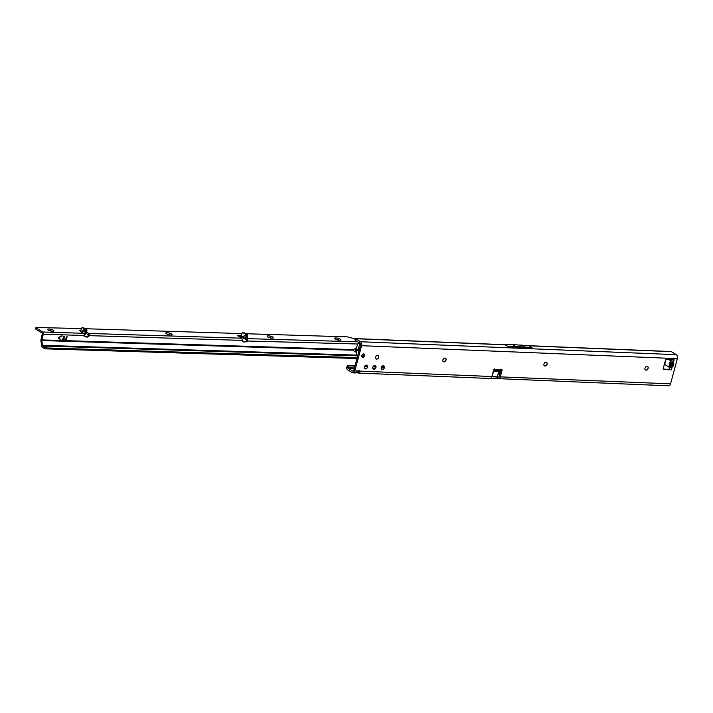 <?xml version="1.0" encoding="UTF-8"?>
<svg xmlns="http://www.w3.org/2000/svg" width="713" height="713" viewBox="0 0 713 713"><rect width="100%" height="100%" fill="white"/><g stroke="black" fill="none" stroke-linecap="round" stroke-linejoin="round"><path stroke-width="1.07" d="M647.582 366.509A2.041 1.488 -58.1 0 1 648.037 368.273A2.041 1.488 -58.1 0 1 645.942 370.109A2.041 1.488 -58.1 0 1 645.425 369.967M546.541 362.364A2.041 1.488 -58.1 0 1 546.996 364.129A2.041 1.488 -58.1 0 1 544.901 365.965A2.041 1.488 -58.1 0 1 544.393 365.822M445.5 358.22A2.041 1.488 -58.1 0 1 445.955 359.985A2.041 1.488 -58.1 0 1 443.869 361.821A2.041 1.488 -58.1 0 1 443.352 361.678M378.148 355.457A2.041 1.488 -58.1 0 1 378.603 357.222A2.041 1.488 -58.1 0 1 376.509 359.058A2.041 1.488 -58.1 0 1 375.992 358.915M366.99 365.243A2.041 1.488 -58.1 0 1 367.445 367.008A2.041 1.488 -58.1 0 1 365.35 368.844A2.041 1.488 -58.1 0 1 364.842 368.71M375.412 365.591A2.041 1.488 -58.1 0 1 375.867 367.355A2.041 1.488 -58.1 0 1 373.772 369.191A2.041 1.488 -58.1 0 1 373.255 369.049M383.835 365.938A2.041 1.488 -58.1 0 1 384.28 367.703A2.041 1.488 -58.1 0 1 382.195 369.539A2.041 1.488 -58.1 0 1 381.678 369.396M670.755 366.562L670.986 365.127A1.765 0.784 158.4 0 0 669.471 365.947L672.234 366.749L673.054 366.215A1.765 0.642 -123.4 0 0 672.172 364.7L671.352 365.234A1.765 0.642 56.6 0 1 672.234 366.749L671.913 367.961L669.061 367.115L669.436 369.789L663.767 369.557A1.016 0.74 -58.1 0 1 663.233 368.568L665.452 360.332A1.016 0.74 -58.1 0 1 666.503 359.414L672.172 359.655L670.773 360.778L668.732 359.512M673.054 366.215L673.803 363.434A1.765 1.176 139.2 0 1 672.288 364.254L670.639 364.263L670.122 363.844L670.764 363.808A1.765 1.319 -111.4 0 1 669.881 362.302L669.15 367.168M363.585 353.88A1.872 1.364 -58.1 0 1 363.354 355.734A1.872 1.364 -58.1 0 1 361.794 356.75M363.657 353.88A1.872 1.364 -58.1 0 1 364.174 354.04A1.872 1.364 -58.1 0 1 364.512 356.019A1.872 1.364 -58.1 0 1 362.712 357.365A1.872 1.364 -58.1 0 1 362.195 357.213A1.872 1.364 -58.1 0 1 361.856 355.226A1.872 1.364 -58.1 0 1 363.657 353.88M647.065 366.366A2.041 1.488 -58.1 0 1 647.627 366.535A2.041 1.488 -58.1 0 1 648.001 368.701A2.041 1.488 -58.1 0 1 646.04 370.172A2.041 1.488 -58.1 0 1 645.479 370.002A2.041 1.488 -58.1 0 1 645.105 367.837A2.041 1.488 -58.1 0 1 647.065 366.366M546.024 362.222A2.041 1.488 -58.1 0 1 546.595 362.391A2.041 1.488 -58.1 0 1 546.96 364.557A2.041 1.488 -58.1 0 1 544.999 366.027A2.041 1.488 -58.1 0 1 544.438 365.858A2.041 1.488 -58.1 0 1 544.064 363.692A2.041 1.488 -58.1 0 1 546.024 362.222M444.992 358.078A2.041 1.488 -58.1 0 1 445.554 358.247A2.041 1.488 -58.1 0 1 445.928 360.413A2.041 1.488 -58.1 0 1 443.967 361.883A2.041 1.488 -58.1 0 1 443.397 361.714A2.041 1.488 -58.1 0 1 443.031 359.548A2.041 1.488 -58.1 0 1 444.992 358.078M383.318 365.796A2.041 1.488 -58.1 0 1 383.879 365.965A2.041 1.488 -58.1 0 1 384.254 368.131A2.041 1.488 -58.1 0 1 382.293 369.601A2.041 1.488 -58.1 0 1 381.731 369.432A2.041 1.488 -58.1 0 1 381.357 367.266A2.041 1.488 -58.1 0 1 383.318 365.796M374.895 365.457A2.041 1.488 -58.1 0 1 375.457 365.617A2.041 1.488 -58.1 0 1 375.831 367.783A2.041 1.488 -58.1 0 1 373.87 369.254A2.041 1.488 -58.1 0 1 373.309 369.084A2.041 1.488 -58.1 0 1 372.935 366.919A2.041 1.488 -58.1 0 1 374.895 365.457M366.473 365.109A2.041 1.488 -58.1 0 1 367.043 365.279A2.041 1.488 -58.1 0 1 367.409 367.445A2.041 1.488 -58.1 0 1 365.448 368.906A2.041 1.488 -58.1 0 1 364.887 368.737A2.041 1.488 -58.1 0 1 364.512 366.571A2.041 1.488 -58.1 0 1 366.473 365.109M377.632 355.315A2.041 1.488 -58.1 0 1 378.193 355.484A2.041 1.488 -58.1 0 1 378.567 357.65A2.041 1.488 -58.1 0 1 376.607 359.12A2.041 1.488 -58.1 0 1 376.045 358.951A2.041 1.488 -58.1 0 1 375.671 356.785A2.041 1.488 -58.1 0 1 377.632 355.315M355.029 365.787L348.666 365.519A2.041 1.551 -69.5 0 0 346.768 367.32L352.685 371.063A1.364 0.856 -87.7 0 0 352.971 371.161A1.364 0.856 -87.7 0 0 353.817 370.288L360.618 345.083A1.364 0.856 92.3 0 0 360.172 343.327L355.618 340.493M498.77 377.061L497.71 377.017L497.282 378.603L490.696 378.3M359.049 371.33L358.033 371.286L357.605 372.872A2.041 0.535 15.1 0 0 356.491 372.632M355.644 372.97L352.899 372.854A3.057 1.934 -87.7 0 1 352.258 372.649L347.498 369.69A2.041 1.292 -87.7 0 1 346.732 367.569L347.792 367.748A2.041 1.551 110.5 0 1 349.7 365.912L354.94 366.125M501.105 369.53A1.016 0.74 -58.1 0 1 501.07 369.797L499.323 376.259A1.364 0.856 -87.7 0 1 498.583 377.124L497.71 377.017L498.583 377.124L498.637 378.808A3.057 1.934 -87.7 0 0 500.312 376.874L502.05 370.412L501.07 369.797M671.913 367.961L671.396 369.869L663.197 368.96M671.441 360.43L670.051 359.566M498.752 371.598L493.494 371.384L492.264 375.938A0.677 0.499 121.9 0 0 492.621 376.598L496.827 376.767A0.677 0.499 121.9 0 0 497.522 376.152L498.752 371.598L501.096 369.539A1.016 0.74 -58.1 0 1 502.05 370.412M354.976 338.809L354.958 338.63A2.041 1.292 92.3 0 1 355.297 338.577A2.041 1.292 92.3 0 1 355.725 338.711L360.6 341.741A3.057 1.934 92.3 0 1 361.607 345.698L677.35 358.648L670.55 383.852A3.057 1.934 92.3 0 1 668.642 385.804L651.932 385.118M361.607 345.698L354.807 370.903A3.057 1.934 -87.7 0 1 352.899 372.854M355.332 372.774L358.229 371.045A2.041 1.488 -58.1 0 1 359.646 370.992A2.041 1.488 -58.1 0 1 359.798 371.108L358.817 370.493L358.033 371.286L358.648 371.393M490.223 378.469L490.223 378.469A3.057 1.934 92.3 0 0 491.89 376.526L493.637 370.065A1.016 0.74 -58.1 0 1 495.036 369.289L494.884 369.191M670.942 360.778L673.616 361.634L674.133 359.735L672.199 359.905L671.601 359.165M674.133 359.735L673.286 362.846L670.523 362.044A1.765 1.319 68.6 0 0 671.414 363.559L672.288 364.254L670.764 363.808L671.414 363.559M665.479 360.261L664.801 364.468L669.061 367.115M355.849 340.261L355.234 340.475L355.849 340.261M355.288 340.288L354.958 338.63M521.764 344.923L525.125 347.008L515.873 346.634L512.513 344.539L528.939 345.814L671.468 351.661A2.041 1.292 -87.7 0 0 671.04 351.527L529.162 345.707M512.513 344.539L504.626 344.718L508.725 346.785L532.032 347.739L528.939 345.814M671.468 351.661L676.343 354.691A3.057 1.934 -87.7 0 1 677.35 358.648M669.462 368.425L668.928 369.067L669.676 369.254M671.762 359.637L671.575 360.332M670.986 365.127L670.639 364.263A1.765 0.784 158.4 0 0 669.133 365.074M673.803 363.434L673.286 362.846A1.765 1.176 139.2 0 1 671.78 363.666M499.991 370.644L494.724 370.43L494.323 368.879M493.494 371.384L495.036 369.289L501.096 369.539M525.125 347.008L532.032 347.739M515.873 346.634L508.725 346.785M497.282 378.603L651.682 385.109M650.898 384.895L652.065 385.1M357.605 372.872L358.577 373.086L359.798 371.108L491.89 376.526M384.352 367.329L381.384 367.213M375.938 366.981L372.961 366.865M367.516 366.642L364.539 366.518M384.36 366.99L381.571 366.874M375.938 366.642L373.149 366.527M367.525 366.295L364.726 366.179M497.71 377.017L491.827 376.749M500.588 371.553L498.806 371.482M500.437 372.115L498.637 372.034M246.573 335.77L247.625 335.547L246.573 335.77L245.771 338.372L246.609 339.958L247.616 335.823M83.038 333.033L84.473 333.8L82.895 333.265L42.735 332.017A1.702 1.069 91.8 0 1 43.306 334.21L41.809 339.914A1.016 0.642 -88.2 0 0 41.773 340.538L353.728 350.243L353.924 349.62A1.872 1.364 -58.1 0 1 355.992 348.88A1.872 1.364 -58.1 0 1 356.224 349.076L357.561 343.996L247.251 341.001A0.847 0.624 -58.1 0 1 246.413 341.821L243.694 341.928A2.041 1.488 -58.1 0 1 243.026 341.759A2.041 1.488 -58.1 0 1 242.447 340.413L241.796 338.212L238.044 336.046A2.041 0.544 -165.3 0 1 237.581 335.529A2.041 0.544 -165.3 0 1 238.267 335.306L240.851 335.315L240.522 336.581L241.395 336.759M244.924 338.818L243.596 338.238L243.053 336.688L245.281 334.914L244.889 337.819L245.727 339.406M245.281 334.914L245.343 335.556M81.71 332.525L81.558 331.688L84.009 329.629C85.132 329.156 85.489 330.395 85.079 333.354L84.66 329.647L82.048 332.418L81.897 331.376L79.642 330.404L80.738 330.351M339.031 340.208A2.041 0.544 14.7 0 0 336.34 339.468A2.041 0.544 14.7 0 0 336.206 339.468M335.939 337.935A3.226 0.856 -165.3 0 1 339.682 338.844A3.226 0.856 -165.3 0 1 340.761 340.119A3.226 0.856 -165.3 0 1 339.691 340.261A3.226 0.856 -165.3 0 1 334.754 338.541A3.226 0.856 -165.3 0 1 335.939 337.935M271.501 338.114A2.041 0.544 14.7 0 0 268.81 337.365A2.041 0.544 14.7 0 0 268.676 337.365M268.409 335.832A3.226 0.856 -165.3 0 1 272.152 336.741A3.226 0.856 -165.3 0 1 273.222 338.015A3.226 0.856 -165.3 0 1 272.161 338.167A3.226 0.856 -165.3 0 1 267.223 336.438A3.226 0.856 -165.3 0 1 268.409 335.832M170.193 334.958A2.041 0.544 14.7 0 0 167.502 334.219A2.041 0.544 14.7 0 0 167.377 334.219M167.1 332.677A3.226 0.856 -165.3 0 1 170.844 333.586A3.226 0.856 -165.3 0 1 171.922 334.86A3.226 0.856 -165.3 0 1 170.853 335.012A3.226 0.856 -165.3 0 1 165.915 333.283A3.226 0.856 -165.3 0 1 167.1 332.677M48.921 329.005A3.226 0.856 -165.3 0 1 52.664 329.905A3.226 0.856 -165.3 0 1 53.733 331.189A3.226 0.856 -165.3 0 1 52.664 331.331A3.226 0.856 -165.3 0 1 47.735 329.611A3.226 0.856 -165.3 0 1 48.921 329.005M52.013 331.278A2.041 0.544 14.7 0 0 49.322 330.538A2.041 0.544 14.7 0 0 49.188 330.538M336.723 339.664A2.041 0.544 -165.3 0 1 338.488 340.128M269.184 337.561A2.041 0.544 -165.3 0 1 270.958 338.024M167.885 334.406A2.041 0.544 -165.3 0 1 169.658 334.878M51.47 331.197A2.041 0.544 14.7 0 0 49.696 330.734M67.067 336.402L66.559 337.855L65.462 338.283L66.345 338.336L66.229 339.085L64.865 339.513L66.496 339.094L67.156 336.563M247.251 341.001L246.457 340.511A0.847 0.624 -58.1 0 1 245.62 341.331L242.91 341.438A2.041 1.488 -58.1 0 1 242.687 341.429M86.22 333.221L88.457 335.155A2.041 1.488 -58.1 0 1 86.531 336.581A2.041 1.488 -58.1 0 1 86.433 336.572L84.179 336.331M88.457 335.155L89.25 335.645A2.041 1.488 -58.1 0 1 87.316 337.071A2.041 1.488 -58.1 0 1 87.227 337.062L84.615 336.786A0.847 0.624 -58.1 0 1 84.214 335.93L84.321 333.96L85.034 333.622L85.908 330.787L85.64 329.718L82.066 327.525L80.658 330.609M61.986 335.778L58.644 337.882L60.917 339.869L58.457 338.158L58.689 337.302L61.986 335.778M358.496 352.935L358.14 350.475A1.364 0.856 91.8 0 1 358.184 349.637L355.716 349.21L355.796 350.68A1.872 1.399 -112.6 0 1 355.43 352.008A1.872 1.399 -112.6 0 1 353.728 350.243M354.985 339.174A2.718 0.722 14.7 0 0 353.309 338.506L347.623 336.884L245.682 333.711M241.939 333.595L85.025 328.711M81.282 328.595L36.006 327.463A2.718 0.722 14.7 0 0 35.98 327.508A2.718 0.722 14.7 0 0 36.506 328.14L42.735 332.017M86.603 331.991L88.76 333.443L88.43 334.718M241.386 335.395L240.851 335.315M243.712 332.579L247.358 334.754L247.625 335.547M357.748 341.821L246.76 338.613M247.233 339.031L247.34 340.564L246.377 339.629M359.931 342.989L357.561 343.996M238.971 336.581L240.522 336.581M35.98 327.561L35.668 328.729A2.718 0.722 14.7 0 0 35.65 328.782A2.718 0.722 14.7 0 0 36.167 329.406L42.406 333.283L41.024 339.424A2.38 1.497 -88.2 0 0 40.944 340.885L41.71 346.099A1.702 1.069 -88.2 0 0 42.343 347.249L44.669 348.702A1.702 1.069 -88.2 0 0 45.035 348.817A1.702 1.069 -88.2 0 0 46.006 347.944L46.247 347.293A1.364 0.936 -48 0 1 47.744 346.135L357.73 355.787M241.716 336.91L241.324 335.609L242.126 332.998L243.784 332.552M245.299 339.299L246.609 339.958M247.464 334.932L246.413 334.896L246.573 335.511M246.413 334.896L247.358 334.754M243.855 332.579L242.803 332.543L246.297 334.718M84.66 333.969A1.702 1.069 91.8 0 0 84.589 333.818L84.651 333.256L84.473 333.8M84.366 334.914L86.166 333.408L86.959 330.823L85.908 330.787M85.908 330.511L86.968 330.547L86.808 329.932L85.756 329.905M83.047 327.579L82.147 327.543M85.64 329.718L86.692 329.754L83.198 327.579M355.796 350.68L356.571 350.359L356.233 351.705A1.872 1.399 -112.6 0 1 355.885 351.928A1.872 1.399 -112.6 0 1 355.439 352.008M356.732 355.11L356.233 351.705M46.06 345.858L42.548 345.752L41.773 340.538M63.591 339.005L62.227 339.433L63.858 339.014L64.437 336.794L63.109 336.278L64.17 336.786L63.92 337.766L62.824 338.203L63.707 338.256L63.591 339.005M358.184 349.637L359.887 343.149M355.537 348.728A1.872 1.364 -58.1 0 1 355.716 349.21M358.14 350.475L356.571 350.359L356.224 349.076M42.548 345.752L45.008 347.436L45.516 346.625A1.364 0.936 -48 0 1 47.013 345.475L357.899 355.145M361.669 355.903L362.204 355.921A1.364 0.936 -48 0 1 362.676 356.099L361.785 355.395M62.049 335.761L58.644 337.543L60.863 339.825M62.281 339.441L63.332 339.477M64.268 336.331L63.252 339.424M63.029 336.589L64.01 336.581M62.869 338.22L63.582 338.194M64.919 339.522L65.97 339.557M67.084 336.509L65.89 339.513M65.507 338.301L66.22 338.274M88.51 335.021L89.366 334.985L89.25 335.645L242.447 340.413M241.796 338.212L88.76 333.443L89.366 334.985M246.939 338.853L247.215 338.007M84.009 329.629L81.558 331.688L79.803 330.6M382.462 369.521L381.936 369.503M374.04 369.174L373.514 369.156M365.626 368.835L365.101 368.808M354.334 368.371L347.926 368.104M383.282 369.165L381.384 369.084M374.869 368.817L372.961 368.746M366.446 368.478L364.539 368.398M354.441 367.979L347.801 367.712M670.55 383.852L500.312 376.874M358.229 371.045L354.807 370.903M670.853 360.831L669.881 362.302M355.725 338.711L505.633 344.86M360.6 341.741L676.343 354.691M663.767 369.557L663.286 369.254M498.868 371.411L493.61 371.197L493.476 370.662M494.67 370.475L494.35 369.209M353.265 371.09L352.685 371.063M348.666 365.519L349.7 365.912M496.925 378.558L497.353 376.972M499.84 374.334L498.03 374.263M499.956 373.906L499.216 374.307M498.761 371.571L499.59 372.088L499.109 373.87M246.413 341.821L245.62 341.331M87.227 337.062L86.433 336.572M243.053 336.688L241.324 335.609M245.771 338.372L244.889 337.819M84.357 335.493L43.306 334.21M353.924 349.62L41.809 339.914M42.673 345.983L45.837 346.081M361.749 355.511L362.204 355.921M47.013 345.475L47.744 346.135M243.694 341.928L242.91 341.438M357.231 357.632L46.006 347.944M45.516 346.625L46.247 347.293M238.267 335.306L238.071 336.064M36.506 328.14L36.167 329.406M245.165 334.941L245.317 335.663M355.136 340.377L354.922 338.728M355.297 338.577L504.866 344.709M492.425 376.535L491.961 376.25M490.027 378.478L358.577 373.086M241.609 337.008L243.596 338.238M45.035 348.817L356.99 358.523M35.98 327.508L35.65 328.782M247.206 337.169L247.411 338.14M83.127 327.561L82.066 327.525"/></g></svg>
